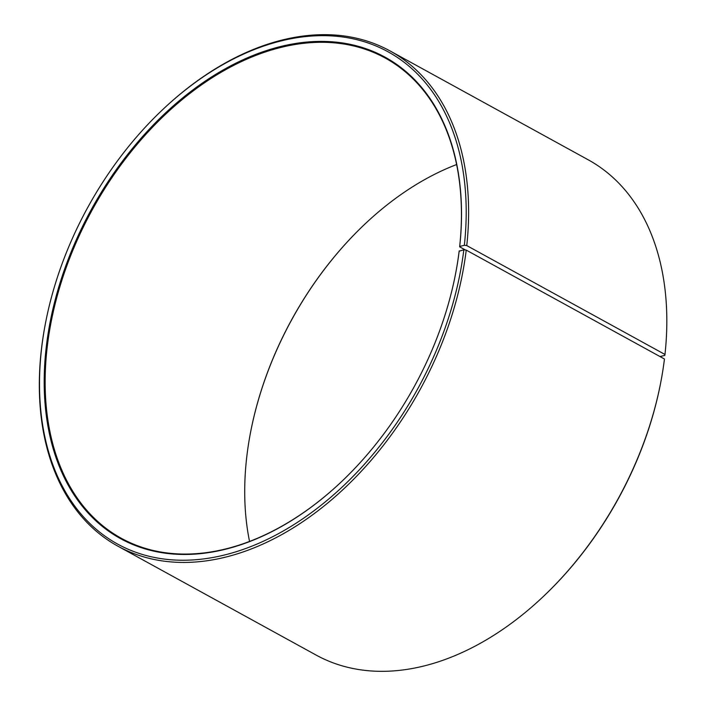<?xml version="1.0" encoding="UTF-8"?>
<svg xmlns="http://www.w3.org/2000/svg" width="706" height="706" viewBox="0 0 706 706"><rect width="100%" height="100%" fill="white"/><g stroke="black" fill="none" stroke-linecap="round" stroke-linejoin="round"><path stroke-width="1.06" d="M465.422 249.986L459.641 246.818A273.981 183.684 -61.2 0 0 385.229 58.051A273.981 183.684 -61.2 0 0 92.309 209.735A273.981 183.684 -61.2 0 0 121.37 538.316A273.981 183.684 -61.2 0 0 342.128 481.086M456.614 164.551A273.981 183.684 -61.2 0 0 363.908 225.02A273.981 183.684 -61.2 0 0 250.859 430.784A273.981 183.684 -61.2 0 0 249.545 541.449M455.317 275.066A273.981 183.684 -61.2 0 0 459.138 251.195L463.833 249.783L466.234 250.1L664.452 359.001A282.55 189.429 -61.2 0 1 660.481 383.773A282.55 189.429 -61.2 0 1 543.902 595.961A282.55 189.429 -61.2 0 1 316.129 655.08L117.92 546.188A282.55 189.429 -61.2 0 0 331.123 500.175A282.55 189.429 -61.2 0 0 466.234 250.1M459.641 246.818L459.712 246.447A274.669 184.142 -61.2 0 0 240.446 60.963A274.669 184.142 -61.2 0 0 50.708 439.414A274.669 184.142 -61.2 0 0 342.022 481.192A274.669 184.142 -61.2 0 0 455.352 274.916A274.669 184.142 -61.2 0 0 459.209 250.833M459.712 246.447L464.354 245.291A280.838 188.281 -61.2 0 0 378.61 47.108A280.838 188.281 -61.2 0 0 161.692 110.568A280.838 188.281 -61.2 0 0 45.819 321.477A280.838 188.281 -61.2 0 0 211.235 557.775A280.838 188.281 -61.2 0 0 463.833 249.783M464.354 245.291L466.763 245.582A282.55 189.429 -61.2 0 0 390.021 50.92A282.55 189.429 -61.2 0 0 162.248 110.039L161.692 110.568M45.819 321.477L45.669 322.227A282.55 189.429 -61.2 0 0 117.92 546.188M466.763 245.582L664.973 354.474A282.55 189.429 -61.2 0 0 588.23 159.812L390.021 50.92M543.902 595.961L544.458 595.432A280.838 188.281 -61.2 0 0 660.339 384.523L660.481 383.773M664.973 354.474L664.796 355.409L659.986 356.548M364.022 224.914A274.669 184.142 -61.2 0 0 250.833 430.934"/></g></svg>
